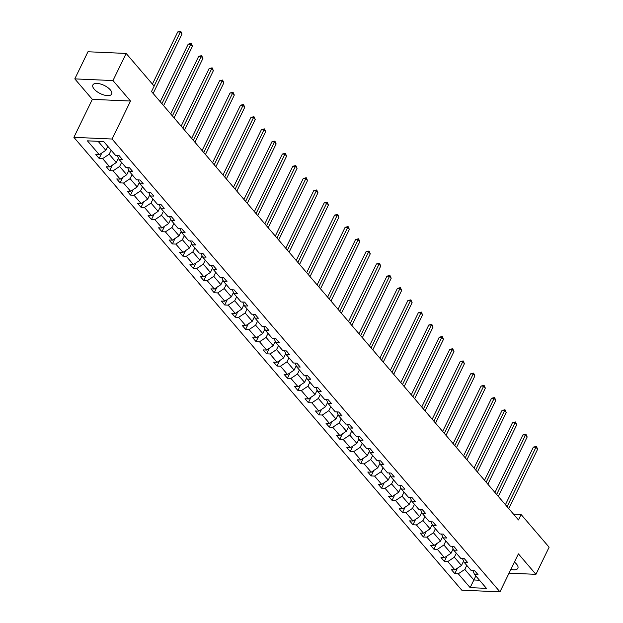 <?xml version="1.0" encoding="UTF-8"?>
<svg xmlns="http://www.w3.org/2000/svg" width="623" height="623" viewBox="0 0 623 623"><rect width="100%" height="100%" fill="white"/><g stroke="black" fill="none" stroke-linecap="round" stroke-linejoin="round"><path stroke-width="0.93" d="M510.868 569.391A10.443 4.532 -154.1 0 0 517.861 568.277A10.443 4.532 -154.1 0 0 516.514 564.072A10.443 4.532 -154.1 0 0 514.411 562.094M110.318 89.868A10.443 4.532 -154.1 0 0 100.513 84.012A10.443 4.532 -154.1 0 0 92.874 84.954A10.443 4.532 -154.1 0 0 94.221 89.159A10.443 4.532 -154.1 0 0 104.025 95.023A10.443 4.532 -154.1 0 0 111.665 94.081A10.443 4.532 -154.1 0 0 110.318 89.868M73.888 137.34L461.775 590.168L499.965 591.85L112.07 139.022L73.888 137.34L92.329 99.361L130.519 101.043L112.981 80.569L74.799 78.887L92.329 99.361M74.799 78.887L87.968 51.764L126.158 53.446L112.981 80.569M509.038 573.152L535.936 574.336L549.112 547.212L521.116 514.528L513.547 514.201M466.767 565.388L464.813 569.414L473.869 579.982L470.139 587.637L458.271 573.783L454.813 573.627L457.461 568.168M475.824 575.956L473.869 579.982L479.484 580.231M464.813 569.414L458.271 573.783M456.309 553.177L454.354 557.203L461.464 565.497L454.915 569.866L451.457 569.718L454.813 573.627M454.915 569.866L447.805 561.572L444.355 561.416L447.003 555.957M445.85 540.966L443.895 544.993L451.005 553.286L444.456 557.655L440.998 557.507L444.355 561.416M444.456 557.655L437.346 549.361L433.888 549.206L436.544 543.747M435.391 528.756L433.437 532.782L440.547 541.076L433.997 545.444L430.54 545.296L433.888 549.206M433.997 545.444L426.887 537.151L423.43 536.995L426.085 531.536M424.933 516.545L422.978 520.571L430.08 528.865L423.539 533.233L420.081 533.086L423.43 536.995M423.539 533.233L416.429 524.94L412.971 524.784L415.619 519.325M414.474 504.334L412.519 508.36L419.622 516.654L413.072 521.023L409.623 520.867L412.971 524.784M413.072 521.023L405.97 512.729L402.513 512.573L405.16 507.114M404.008 492.123L402.053 496.149L409.163 504.443L402.614 508.812L399.156 508.656L402.513 512.573M402.614 508.812L395.512 500.518L392.054 500.362L394.702 494.903M393.549 479.912L391.594 483.939L398.704 492.232L392.155 496.601L388.697 496.445L392.054 500.362M392.155 496.601L385.045 488.307L381.595 488.152L384.243 482.693M383.09 467.702L381.136 471.728L388.246 480.022L381.697 484.39L378.239 484.235L381.595 488.152M381.697 484.39L374.587 476.089L371.129 475.941L373.784 470.482M372.632 455.491L370.677 459.517L377.787 467.811L371.238 472.179L367.78 472.024L371.129 475.941M371.238 472.179L364.128 463.878L360.67 463.73L363.326 458.271M362.173 443.28L360.219 447.306L367.321 455.6L360.779 459.969L357.322 459.813L360.67 463.73M360.779 459.969L353.669 451.667L350.212 451.519L352.859 446.06M351.715 431.069L349.76 435.095L356.862 443.389L350.313 447.758L346.855 447.602L350.212 451.519M350.313 447.758L343.211 439.456L339.753 439.308L342.401 433.849M341.248 418.858L339.294 422.885L346.404 431.178L339.854 435.547L336.397 435.391L339.753 439.308M339.854 435.547L332.752 427.246L329.294 427.098L331.942 421.639M330.79 406.648L328.835 410.674L335.945 418.968L329.396 423.336L325.938 423.181L329.294 427.098M329.396 423.336L322.286 415.035L318.828 414.887L321.484 409.428M320.331 394.437L318.376 398.463L325.486 406.757L318.937 411.125L315.479 410.97L318.828 414.887M318.937 411.125L311.827 402.824L308.369 402.676L311.025 397.217M309.872 382.226L307.918 386.244L315.028 394.546L308.478 398.915L305.021 398.759L308.369 402.676M308.478 398.915L301.368 390.613L297.911 390.465L300.566 385.006M299.414 370.015L297.459 374.034L304.561 382.335L298.02 386.704L294.562 386.548L297.911 390.465M298.02 386.704L290.91 378.402L287.452 378.254L290.1 372.795M288.947 357.804L286.993 361.823L294.103 370.124L287.553 374.493L284.096 374.337L287.452 378.254M287.553 374.493L280.451 366.192L276.994 366.044L279.641 360.577M278.489 345.586L276.534 349.612L283.644 357.914L277.095 362.282L273.637 362.127L276.994 366.044M277.095 362.282L269.993 353.981L266.535 353.833L269.183 348.366M268.03 333.375L266.076 337.401L273.186 345.703L266.636 350.071L263.179 349.916L266.535 353.833M266.636 350.071L259.526 341.77L256.069 341.622L258.724 336.155M257.572 321.164L255.617 325.19L262.727 333.492L256.178 337.853L252.72 337.705L256.069 341.622M256.178 337.853L249.068 329.559L245.61 329.403L248.266 323.944M247.113 308.953L245.158 312.98L252.26 321.281L245.719 325.642L242.261 325.494L245.61 329.403M245.719 325.642L238.609 317.348L235.151 317.193L237.807 311.734M236.654 296.743L234.7 300.769L241.802 309.07L235.26 313.431L231.803 313.283L235.151 317.193M235.26 313.431L228.15 305.138L224.693 304.982L227.34 299.523M226.188 284.532L224.233 288.558L231.343 296.86L224.794 301.221L221.336 301.073L224.693 304.982M224.794 301.221L217.692 292.927L214.234 292.771L216.882 287.312M215.729 272.321L213.775 276.347L220.885 284.649L214.335 289.01L210.878 288.862L214.234 292.771M214.335 289.01L207.233 280.716L203.776 280.56L206.423 275.101M205.271 260.11L203.316 264.136L210.426 272.438L203.877 276.799L200.419 276.651L203.776 280.56M203.877 276.799L196.767 268.505L193.309 268.349L195.965 262.89M194.812 247.899L192.857 251.926L199.967 260.227L193.418 264.588L189.96 264.44L193.309 268.349M193.418 264.588L186.308 256.294L182.851 256.139L185.506 250.68M184.353 235.689L182.399 239.715L189.501 248.009L182.96 252.377L179.502 252.229L182.851 256.139M182.96 252.377L175.85 244.084L172.392 243.928L175.04 238.469M173.895 223.478L171.94 227.504L179.042 235.798L172.493 240.166L169.043 240.019L172.392 243.928M172.493 240.166L165.391 231.873L161.933 231.717L164.581 226.258M163.428 211.267L161.474 215.293L168.584 223.587L162.035 227.956L158.577 227.808L161.933 231.717M162.035 227.956L154.932 219.662L151.475 219.506L154.122 214.047M152.97 199.056L151.015 203.082L158.125 211.376L151.576 215.745L148.118 215.597L151.475 219.506M151.576 215.745L144.466 207.451L141.016 207.295L143.664 201.836M142.511 186.845L140.557 190.872L147.667 199.165L141.117 203.534L137.66 203.386L141.016 207.295M141.117 203.534L134.007 195.24L130.55 195.085L133.205 189.626M132.053 174.635L130.098 178.661L137.208 186.955L130.659 191.323L127.201 191.168L130.55 195.085M130.659 191.323L123.549 183.03L120.091 182.874L122.747 177.415M121.594 162.424L119.639 166.45L126.742 174.744L120.2 179.113L116.742 178.957L120.091 182.874M120.2 179.113L113.09 170.819L109.632 170.663L112.28 165.204M111.135 150.213L109.181 154.239L116.283 162.533L109.734 166.902L106.276 166.746L109.632 170.663M109.734 166.902L102.631 158.6L99.174 158.452L101.822 152.993M98.099 141.304L105.824 150.322L99.275 154.691L95.817 154.535L99.174 158.452M99.275 154.691L87.407 140.837L103.714 141.553L115.582 155.407L119.04 155.563L122.396 159.472L118.938 159.324L126.041 167.618L129.498 167.774L132.855 171.683L129.397 171.535L136.499 179.829L139.957 179.985L143.313 183.894L139.856 183.746L146.966 192.04L150.423 192.196L153.772 196.105L150.314 195.957L157.424 204.251L160.882 204.406L164.231 208.316L160.773 208.168L167.883 216.461L171.341 216.617L174.689 220.526L171.232 220.378L178.342 228.672L181.799 228.828L185.156 232.745L181.698 232.589L188.8 240.883L192.258 241.039L195.614 244.956L192.157 244.8L199.267 253.094L202.716 253.25L206.073 257.167L202.615 257.011L209.725 265.305L213.183 265.46L216.531 269.377L213.074 269.222L220.184 277.523L223.641 277.671L226.99 281.588L223.532 281.432L230.642 289.734L234.1 289.882L237.449 293.799L233.999 293.643L241.101 301.945L244.559 302.093L247.915 306.01L244.457 305.854L251.56 314.156L255.017 314.304L258.374 318.221L254.916 318.065L262.026 326.366L265.484 326.514L268.832 330.431L265.375 330.276L272.485 338.577L275.942 338.725L279.291 342.642L275.833 342.486L282.943 350.788L286.401 350.936L289.75 354.853L286.292 354.697L293.402 362.999L296.86 363.147L300.216 367.064L296.758 366.908L303.86 375.21L307.318 375.358L310.675 379.275L307.217 379.119L314.319 387.42L317.777 387.568L321.133 391.485L317.675 391.33L324.785 399.631L328.243 399.779L331.592 403.696L328.134 403.54L335.244 411.842L338.702 411.998L342.05 415.907L338.593 415.759L345.703 424.053L349.16 424.208L352.509 428.118L349.051 427.97L356.161 436.264L359.619 436.419L362.975 440.329L359.518 440.181L366.62 448.474L370.078 448.63L373.434 452.539L369.976 452.391L377.079 460.685L380.536 460.841L383.893 464.75L380.435 464.602L387.545 472.896L391.003 473.052L394.351 476.961L390.894 476.813L398.004 485.107L401.461 485.262L404.81 489.172L401.352 489.024L408.462 497.318L411.92 497.473L415.268 501.383L411.811 501.235L418.921 509.528L422.378 509.684L425.735 513.593L422.277 513.445L429.379 521.739L432.837 521.895L436.193 525.804L432.736 525.656L439.846 533.95L443.296 534.106L446.652 538.015L443.194 537.867L450.304 546.161L453.762 546.316L457.111 550.226L453.653 550.078L460.763 558.372L464.221 558.527L467.569 562.444L464.112 562.289L471.222 570.582L474.679 570.738L478.028 574.655L474.578 574.499L486.446 588.353L470.139 587.637M126.158 53.446L154.146 86.122L151.514 91.55L518.484 519.956L521.116 514.528M462.398 558.449L464.112 562.289M463.59 561.121L461.464 565.497M454.354 557.203L447.805 561.572M451.94 546.239L453.653 550.078M453.131 548.91L451.005 553.286M443.895 544.993L437.346 549.361M441.481 534.028L443.194 537.867M442.673 536.699L440.547 541.076M433.437 532.782L426.887 537.151M431.015 521.817L432.736 525.656M432.214 524.488L430.08 528.865M422.978 520.571L416.429 524.94M420.556 509.606L422.277 513.445M421.755 512.277L419.622 516.654M412.519 508.36L405.97 512.729M410.098 497.388L411.811 501.235M411.289 500.067L409.163 504.443M402.053 496.149L395.512 500.518M399.639 485.177L401.352 489.024M400.83 487.848L398.704 492.232M391.594 483.939L385.045 488.307M389.18 472.966L390.894 476.813M390.372 475.637L388.246 480.022M381.136 471.728L374.587 476.089M378.722 460.755L380.435 464.602M379.913 463.426L377.787 467.811M370.677 459.517L364.128 463.878M368.255 448.544L369.976 452.391M369.455 451.216L367.321 455.6M360.219 447.306L353.669 451.667M357.797 436.334L359.518 440.181M358.988 439.005L356.862 443.389M349.76 435.095L343.211 439.456M347.338 424.123L349.051 427.97M348.53 426.794L346.404 431.178M339.294 422.885L332.752 427.246M336.879 411.912L338.593 415.759M338.071 414.583L335.945 418.968M328.835 410.674L322.286 415.035M326.421 399.701L328.134 403.54M327.612 402.372L325.486 406.757M318.376 398.463L311.827 402.824M315.962 387.49L317.675 391.33M317.154 390.162L315.028 394.546M307.918 386.244L301.368 390.613M305.496 375.28L307.217 379.119M306.695 377.951L304.561 382.335M297.459 374.034L290.91 378.402M295.037 363.069L296.758 366.908M296.229 365.74L294.103 370.124M286.993 361.823L280.451 366.192M284.579 350.858L286.292 354.697M285.77 353.529L283.644 357.914M276.534 349.612L269.993 353.981M274.12 338.647L275.833 342.486M275.311 341.318L273.186 345.703M266.076 337.401L259.526 341.77M263.661 326.436L265.375 330.276M264.853 329.108L262.727 333.492M255.617 325.19L249.068 329.559M253.195 314.226L254.916 318.065M254.394 316.897L252.26 321.281M245.158 312.98L238.609 317.348M242.736 302.015L244.457 305.854M243.936 304.686L241.802 309.07M234.7 300.769L228.15 305.138M232.278 289.804L233.999 293.643M233.469 292.475L231.343 296.86M224.233 288.558L217.692 292.927M221.819 277.593L223.532 281.432M223.011 280.264L220.885 284.649M213.775 276.347L207.233 280.716M211.361 265.382L213.074 269.222M212.552 268.054L210.426 272.438M203.316 264.136L196.767 268.505M200.902 253.172L202.615 257.011M202.093 255.843L199.967 260.227M192.857 251.926L186.308 256.294M190.436 240.961L192.157 244.8M191.635 243.632L189.501 248.009M182.399 239.715L175.85 244.084M179.977 228.75L181.698 232.589M181.176 231.421L179.042 235.798M171.94 227.504L165.391 231.873M169.518 216.539L171.232 220.378M170.71 219.21L168.584 223.587M161.474 215.293L154.932 219.662M159.06 204.328L160.773 208.168M160.251 207L158.125 211.376M151.015 203.082L144.466 207.451M148.601 192.118L150.314 195.957M149.793 194.789L147.667 199.165M140.557 190.872L134.007 195.24M138.142 179.899L139.856 183.746M139.334 182.578L137.208 186.955M130.098 178.661L123.549 183.03M127.676 167.688L129.397 171.535M128.875 170.359L126.742 174.744M119.639 166.45L113.09 170.819M117.217 155.477L118.938 159.324M118.409 158.149L116.283 162.533M109.181 154.239L102.631 158.6M535.936 574.336L518.406 553.87L499.965 591.85M130.519 101.043L112.07 139.022M107.779 146.296L105.824 150.322M472.857 570.66L474.578 574.499M154.099 86.067L180.327 32.053L182.002 34.008L153.141 93.45M152.417 84.105L177.742 31.937L180.327 32.053L180.74 31.197L182.002 34.008M177.742 31.937L180.74 31.197M161.925 103.706L190.786 44.264L192.46 46.219L163.6 105.661M160.243 101.744L188.208 44.147L190.786 44.264L191.199 43.408L192.46 46.219M188.208 44.147L191.199 43.408M172.384 115.917L201.245 56.475L202.919 58.43L174.058 117.872M170.702 113.954L198.667 56.358L201.245 56.475L201.657 55.618L202.919 58.43M198.667 56.358L201.657 55.618M182.843 128.128L211.703 68.686L213.385 70.64L184.517 130.082M181.161 126.165L209.126 68.569L211.703 68.686L212.116 67.829L213.385 70.64M209.126 68.569L212.116 67.829M193.301 140.339L222.162 80.897L223.844 82.851L194.976 142.293M191.619 138.376L219.584 80.788L222.162 80.897L222.582 80.04L223.844 82.851M219.584 80.788L222.582 80.04M203.76 152.549L232.628 93.107L234.303 95.062L205.442 154.504M202.078 150.587L230.043 92.998L232.628 93.107L233.041 92.251L234.303 95.062M230.043 92.998L233.041 92.251M214.226 164.76L243.087 105.318L244.761 107.273L215.901 166.715M212.544 162.798L240.509 105.209L243.087 105.318L243.5 104.462L244.761 107.273M240.509 105.209L243.5 104.462M224.685 176.971L253.545 117.529L255.22 119.491L226.359 178.926M223.003 175.008L250.968 117.42L253.545 117.529L253.958 116.672L255.22 119.491M250.968 117.42L253.958 116.672M235.144 189.182L264.004 129.74L265.678 131.702L236.818 191.136M233.461 187.219L261.426 129.631L264.004 129.74L264.417 128.883L265.678 131.702M261.426 129.631L264.417 128.883M245.602 201.393L274.463 141.951L276.145 143.913L247.276 203.347M243.92 199.43L271.885 141.842L274.463 141.951L274.875 141.094L276.145 143.913M271.885 141.842L274.875 141.094M256.061 213.603L284.929 154.161L286.603 156.124L257.743 215.558M254.379 211.641L282.344 154.052L284.929 154.161L285.342 153.305L286.603 156.124M282.344 154.052L285.342 153.305M266.519 225.814L295.388 166.372L297.062 168.335L268.202 227.769M264.837 223.852L292.802 166.263L295.388 166.372L295.8 165.516L297.062 168.335M292.802 166.263L295.8 165.516M276.986 238.025L305.846 178.583L307.521 180.545L278.66 239.98M275.304 236.062L303.269 178.474L305.846 178.583L306.259 177.726L307.521 180.545M303.269 178.474L306.259 177.726M287.444 250.236L316.305 190.794L317.979 192.756L289.119 252.19M285.762 248.273L313.727 190.685L316.305 190.794L316.718 189.937L317.979 192.756M313.727 190.685L316.718 189.937M297.903 262.447L326.764 203.012L328.438 204.967L299.577 264.401M296.221 260.484L324.186 202.896L326.764 203.012L327.176 202.148L328.438 204.967M324.186 202.896L327.176 202.148M308.362 274.657L337.222 215.223L338.904 217.178L310.036 276.62M306.68 272.695L334.644 215.106L337.222 215.223L337.643 214.359L338.904 217.178M334.644 215.106L337.643 214.359M318.82 286.868L347.689 227.434L349.363 229.389L320.502 288.831M317.138 284.906L345.103 227.317L347.689 227.434L348.101 226.57L349.363 229.389M345.103 227.317L348.101 226.57M329.279 299.079L358.147 239.645L359.821 241.599L330.961 301.041M327.605 297.116L355.562 239.528L358.147 239.645L358.56 238.78L359.821 241.599M355.562 239.528L358.56 238.78M339.745 311.29L368.606 251.856L370.28 253.81L341.42 313.252M338.063 309.327L366.028 251.739L368.606 251.856L369.018 250.999L370.28 253.81M366.028 251.739L369.018 250.999M350.204 323.501L379.064 264.066L380.739 266.021L351.878 325.463M348.522 321.538L376.487 263.95L379.064 264.066L379.477 263.21L380.739 266.021M376.487 263.95L379.477 263.21M360.662 335.711L389.523 276.277L391.205 278.232L362.337 337.674M358.98 333.749L386.945 276.16L389.523 276.277L389.936 275.421L391.205 278.232M386.945 276.16L389.936 275.421M371.121 347.922L399.982 288.488L401.664 290.443L372.795 349.885M369.439 345.96L397.404 288.371L399.982 288.488L400.402 287.631L401.664 290.443M397.404 288.371L400.402 287.631M381.58 360.141L410.448 300.699L412.122 302.653L383.262 362.095M379.898 358.17L407.863 300.582L410.448 300.699L410.861 299.842L412.122 302.653M407.863 300.582L410.861 299.842M392.046 372.352L420.907 312.91L422.581 314.864L393.72 374.306M390.364 370.381L418.321 312.793L420.907 312.91L421.319 312.053L422.581 314.864M418.321 312.793L421.319 312.053M402.505 384.562L431.365 325.12L433.04 327.075L404.179 386.517M400.823 382.592L428.788 325.004L431.365 325.12L431.778 324.264L433.04 327.075M428.788 325.004L431.778 324.264M412.963 396.773L441.824 337.331L443.498 339.286L414.638 398.728M411.281 394.803L439.246 337.214L441.824 337.331L442.237 336.475L443.498 339.286M439.246 337.214L442.237 336.475M423.422 408.984L452.282 349.542L453.965 351.497L425.096 410.939M421.74 407.021L449.705 349.425L452.282 349.542L452.695 348.685L453.965 351.497M449.705 349.425L452.695 348.685M433.881 421.195L462.741 361.753L464.423 363.707L435.555 423.149M432.198 419.232L460.163 361.636L462.741 361.753L463.162 360.896L464.423 363.707M460.163 361.636L463.162 360.896M444.339 433.406L473.207 373.964L474.882 375.918L446.021 435.36M442.657 431.443L470.622 373.847L473.207 373.964L473.62 373.107L474.882 375.918M470.622 373.847L473.62 373.107M454.806 445.616L483.666 386.174L485.34 388.129L456.48 447.571M453.123 443.654L481.088 386.058L483.666 386.174L484.079 385.318L485.34 388.129M481.088 386.058L484.079 385.318M465.264 457.827L494.125 398.385L495.799 400.34L466.939 459.782M463.582 455.865L491.547 398.276L494.125 398.385L494.537 397.529L495.799 400.34M491.547 398.276L494.537 397.529M475.723 470.038L504.583 410.596L506.258 412.551L477.397 471.993M474.041 468.075L502.006 410.487L504.583 410.596L504.996 409.739L506.258 412.551M502.006 410.487L504.996 409.739M486.181 482.249L515.042 422.807L516.724 424.761L487.856 484.203M484.499 480.286L512.464 422.698L515.042 422.807L515.455 421.95L516.724 424.761M512.464 422.698L515.455 421.95M496.64 494.46L525.508 435.018L527.183 436.98L498.322 496.414M494.958 492.497L522.923 434.909L525.508 435.018L525.921 434.161L527.183 436.98M522.923 434.909L525.921 434.161M507.099 506.67L535.967 447.228L537.641 449.191L508.781 508.625M505.417 504.708L533.381 447.119L535.967 447.228L536.38 446.372L537.641 449.191M533.381 447.119L536.38 446.372"/></g></svg>

